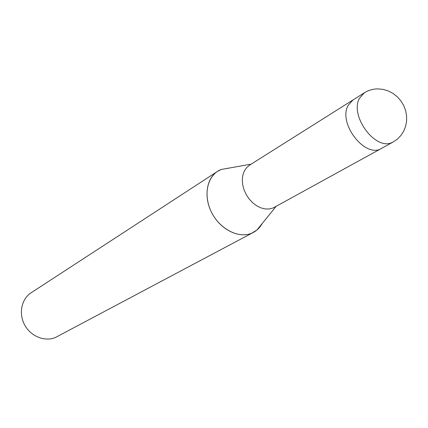 <?xml version="1.0" encoding="UTF-8"?>
<svg xmlns="http://www.w3.org/2000/svg" width="428" height="428" viewBox="0 0 428 428"><rect width="100%" height="100%" fill="white"/><g stroke="black" fill="none" stroke-linecap="round" stroke-linejoin="round"><path stroke-width="0.64" d="M352.95 99.981L249.481 165.197L246.512 167.733L244.254 171.114L242.826 175.196L242.291 179.792L242.687 184.693L244.003 189.663L246.17 194.473L249.085 198.886L252.622 202.701L256.602 205.734L260.839 207.848L265.135 208.95L269.282 208.992L273.096 207.987L381.503 148.404M229.092 168.049L221.303 169.472C207.773 174.405 202.712 194.205 211.17 211.603C219.43 229.076 238.845 239.049 251.964 233.083L253.376 232.404C257.051 230.419 259.951 227.509 262.075 223.678L256.977 229.964L251.964 233.083C239.552 238.685 221.388 230.216 212.518 214.198C203.503 198.255 205.97 178.706 217.429 171.441L31.121 292.779C21.4 298.979 18.393 313.794 24.813 325.226C31.11 336.718 45.347 342.132 55.833 337.291L253.376 232.404M221.474 169.402L217.429 171.441M364.367 92.78L353.057 99.911L348.28 105.229C337.43 123.082 365.464 159.088 381.615 148.339L393.327 141.893L397.462 139.041L400.983 135.398L403.738 131.091L405.637 126.26L406.6 121.081L406.584 115.742L405.578 110.445L403.625 105.374L400.795 100.73L397.189 96.674L392.941 93.358L388.212 90.907L383.183 89.398L378.026 88.885C373.05 88.912 368.492 90.212 364.367 92.78L359.59 98.13C349.2 115.383 375.367 151.004 392.027 142.513L393.327 141.893M251.145 164.149L221.303 169.472M276.076 206.43L256.977 229.964"/></g></svg>
